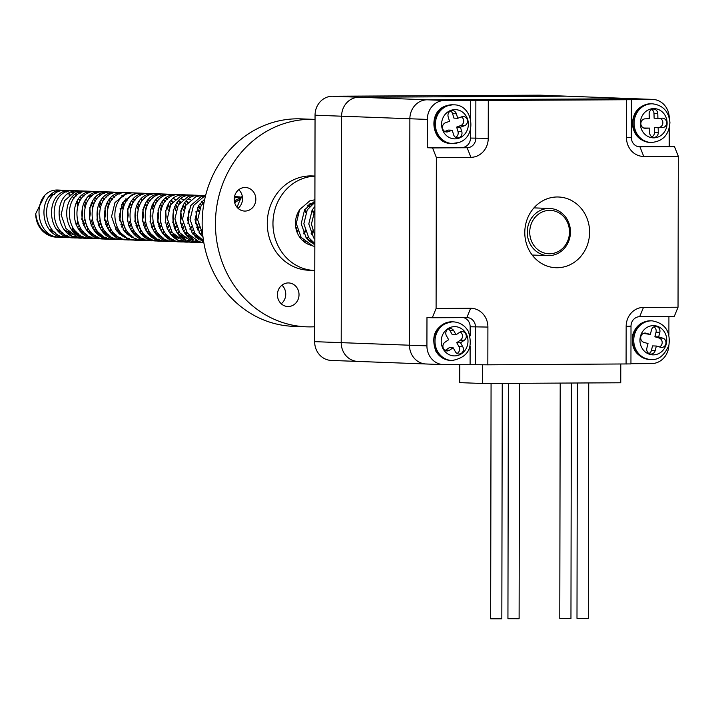 <?xml version="1.0" encoding="UTF-8"?>
<svg xmlns="http://www.w3.org/2000/svg" width="714" height="714" viewBox="0 0 714 714"><rect width="100%" height="100%" fill="white"/><g stroke="black" fill="none" stroke-linecap="round" stroke-linejoin="round"><path stroke-width="1.07" d="M669.259 117.828A18.876 17.279 92.1 0 0 652.685 99.398L635.246 98.746A18.876 17.279 92.1 0 0 634.567 98.737A18.876 17.279 -87.9 0 1 635.246 98.746L566.97 96.185A18.876 17.279 92.1 0 0 566.3 96.167L358.919 97.238A18.876 17.279 92.1 0 0 341.595 116.203L341.203 342.649A18.876 17.279 92.1 0 0 357.776 361.427A18.876 17.279 92.1 0 0 358.455 361.436M357.776 361.427L331.225 360.427A18.876 17.279 -87.9 0 1 314.651 341.658L315.053 115.204A18.876 17.279 -87.9 0 1 332.367 96.238L539.748 95.176A18.876 17.279 -87.9 0 1 540.418 95.185L566.97 96.185A18.876 17.279 92.1 0 0 566.3 96.167L358.919 97.238A18.876 17.279 92.1 0 0 341.595 116.203L341.203 342.649A18.876 17.279 92.1 0 0 357.776 361.427L426.053 363.988A18.876 17.279 -87.9 0 1 409.479 345.21L409.872 118.765A18.876 17.279 -87.9 0 1 427.186 99.799L634.567 98.737L427.186 99.799A18.876 17.279 92.1 0 0 409.872 118.765L409.479 345.21A18.876 17.279 92.1 0 0 426.053 363.988A18.876 17.279 92.1 0 0 426.722 363.997M557.134 267.741A35.388 32.398 92.1 0 0 589.594 232.889A35.388 32.398 92.1 0 0 558.526 197.002A35.388 32.398 92.1 0 0 557.259 196.975A35.388 32.398 92.1 0 0 524.799 231.836A35.388 32.398 92.1 0 0 555.867 267.723A35.388 32.398 92.1 0 0 557.134 267.741M668.848 345.433A18.876 17.279 -87.9 0 1 651.552 363.587L630.944 363.685M436.093 308.466L436.352 157.499L432.577 147.923L467.143 147.744A9.434 8.639 92.1 0 0 475.801 138.266L475.863 100.522L631.399 99.719L631.337 137.463A9.434 8.639 92.1 0 0 639.619 146.852A9.434 8.639 92.1 0 0 639.958 146.852L674.525 146.673L678.3 156.25L678.032 307.225L674.23 316.516L639.664 316.695A9.434 8.639 92.1 0 0 631.006 326.173L630.944 363.917L487.841 364.818L475.408 364.72L475.47 326.976A9.434 8.639 92.1 0 0 467.179 317.587A9.434 8.639 92.1 0 0 466.849 317.587L432.282 317.757L436.093 308.466L470.651 308.287A18.876 17.279 -87.9 0 1 487.903 327.074L487.841 364.818M470.526 118.863L470.553 100.326L444.635 100.46A18.876 17.279 92.1 0 0 427.32 119.416L427.267 147.727L432.577 147.923M432.282 317.757L426.972 317.56L426.918 345.871A18.876 17.279 92.1 0 0 443.492 364.64A18.876 17.279 92.1 0 0 444.17 364.649L475.408 364.72M652.685 99.398A18.876 17.279 92.1 0 0 652.016 99.389L631.399 99.719M470.553 100.326L475.863 100.522M638.075 146.638L674.525 146.673M668.884 334.857L668.92 316.543M669.214 146.477L669.241 128.359M678.3 156.25L643.733 156.428A18.876 17.279 -87.9 0 1 626.49 137.65L626.553 99.906M488.296 100.62L488.233 138.364A18.876 17.279 -87.9 0 1 470.919 157.321L436.352 157.499M626.089 364.104L626.16 326.36A18.876 17.279 -87.9 0 1 643.475 307.404L678.032 307.225M470.098 364.515L470.124 346.397M470.142 335.875L470.16 326.771A9.434 8.639 92.1 0 0 463.422 317.605M427.267 147.727L461.833 147.548A9.434 8.639 92.1 0 0 470.49 138.061L470.508 129.386M549.646 210.371A21.706 19.867 92.1 0 0 529.734 232.175A21.706 19.867 92.1 0 0 549.575 253.773A21.706 19.867 92.1 0 0 569.486 231.97A21.706 19.867 92.1 0 0 549.646 210.371M548.807 255.639A23.589 21.598 -87.9 0 1 547.968 255.621A23.589 21.598 -87.9 0 1 527.253 231.702A23.589 21.598 -87.9 0 1 548.896 208.461A23.589 21.598 -87.9 0 1 549.735 208.47A23.589 21.598 -87.9 0 1 570.45 232.398A23.589 21.598 -87.9 0 1 548.807 255.639M59.155 237.262C45.41 235.906 37.583 228.061 35.7 213.709A23.589 21.598 92.1 0 0 56.415 237.173L59.592 237.253M65.153 190.335L58.102 190.04C31.496 188.773 32.674 238.913 61.815 237.36M63.823 190.236L63.028 190.227C36.432 188.951 37.61 239.101 66.741 237.548L67.178 237.539M60.922 237.343L66.741 237.548M72.739 190.62L65.688 190.326C39.083 189.058 40.261 239.199 69.401 237.646M71.409 190.522L70.615 190.513C44.018 189.237 45.196 239.386 74.327 237.833L74.765 237.824M68.508 237.628L74.327 237.833M80.325 190.906L73.274 190.611C46.669 189.344 47.847 239.485 76.987 237.932M78.995 190.808L78.201 190.79C51.604 189.522 52.782 239.672 81.914 238.11L82.351 238.11M76.095 237.914L81.914 238.11M87.911 191.191L80.86 190.897L74.559 192.093L64.501 200.75L61.109 214.664L65.974 228.534L77.514 237.075L83.681 238.199L89.937 238.396M86.581 191.093L85.787 191.075C59.191 189.808 60.369 239.958 89.5 238.396M95.498 191.477L88.447 191.182C61.841 189.906 63.019 240.056 92.151 238.494M94.168 191.379L93.373 191.361C66.777 190.094 67.946 240.243 97.086 238.681L97.523 238.681M91.267 238.485L97.086 238.681M103.084 191.763L96.033 191.459C69.428 190.192 70.606 240.341 99.737 238.779M101.754 191.655L100.96 191.647C74.363 190.379 75.532 240.529 104.672 238.967L105.11 238.967M98.853 238.771L104.672 238.967M110.67 192.048L103.619 191.745C77.014 190.477 78.192 240.627 107.323 239.065M109.34 191.941L108.546 191.932C81.949 190.665 83.119 240.805 112.259 239.252L112.696 239.244M106.431 239.056L112.259 239.252M118.256 192.334L111.205 192.03C84.6 190.763 85.778 240.913 114.909 239.351M116.926 192.227L116.132 192.218C89.527 190.95 90.705 241.091 119.845 239.538L120.282 239.529M114.017 239.333L119.845 239.538M125.843 192.61L118.783 192.316C92.186 191.049 93.364 241.189 122.496 239.636M124.513 192.512L123.718 192.503C97.113 191.236 98.291 241.377 127.431 239.824L127.868 239.815M121.603 239.618L127.431 239.824M133.429 192.896L126.369 192.602C99.773 191.334 100.951 241.475 130.082 239.922M132.099 192.798L125.004 193.994L114.945 202.642L111.554 216.556L116.418 230.435L127.958 238.976L135.455 240.1M141.006 193.182L133.955 192.887C107.359 191.62 108.537 241.76 137.668 240.207M139.685 193.083L132.59 194.27L122.531 202.928L119.14 216.842L124.004 230.711L135.544 239.261L143.041 240.386M148.592 193.467L141.542 193.173C114.945 191.905 116.123 242.046 145.254 240.493M147.271 193.369L146.477 193.36C119.872 192.084 121.05 242.233 150.181 240.68L150.618 240.672M144.362 240.475L150.181 240.68M156.179 193.753L149.128 193.458C122.531 192.182 123.7 242.332 152.841 240.779M154.858 193.655L154.063 193.637C127.458 192.369 128.636 242.519 157.767 240.957L158.205 240.957M156.884 240.948L157.767 240.957M163.765 194.038L156.714 193.744C130.118 192.468 131.287 242.617 160.427 241.064M162.435 193.94L161.65 193.922C135.044 192.655 136.222 242.805 165.353 241.243L165.791 241.243M164.47 241.234L165.353 241.243M171.351 194.324L164.3 194.029C137.704 192.753 138.873 242.903 168.013 241.341M170.021 194.226L169.236 194.208C142.63 192.941 143.809 243.09 172.94 241.528L173.377 241.528M172.056 241.511L172.94 241.528M178.937 194.61L171.887 194.306C145.281 193.039 146.459 243.188 175.599 241.627M177.607 194.503L176.813 194.494C150.217 193.226 151.395 243.376 180.526 241.814L180.963 241.805M179.642 241.796L180.526 241.814M186.524 194.895L179.473 194.592C152.867 193.324 154.045 243.474 183.186 241.912M185.194 194.788L184.399 194.779C157.803 193.512 158.981 243.652 188.112 242.1L188.55 242.091M187.229 242.082L188.112 242.1M194.11 195.172L187.059 194.877L180.758 196.082L170.7 204.739L167.308 218.654L172.172 232.523L183.712 241.064L189.879 242.18L196.136 242.376M192.78 195.074L191.986 195.065C165.389 193.797 166.567 243.938 195.698 242.385M201.696 195.457L194.645 195.163L188.344 196.368L178.286 205.016L174.894 218.939L179.758 232.809L191.298 241.35L197.466 242.465L203.722 242.662M200.366 195.359L199.572 195.35C172.975 194.083 174.154 244.224 203.285 242.671M205.605 195.556L202.232 195.449L195.931 196.653L185.872 205.302L182.481 219.216L187.345 233.094L198.885 241.635L203.829 242.671M205.561 195.716L200.857 196.841L190.808 205.489L187.416 219.403L192.271 233.282L203.668 241.769M205.409 196.323L203.517 196.939L193.458 205.587L190.067 219.501L194.931 233.38L203.499 240.689M204.784 199.01L198.394 205.775L195.002 219.689L199.858 233.558L202.999 237.102M204.213 201.776L201.045 205.873L197.653 219.787L202.642 233.844M239.627 196.885L234.433 197.064M241.734 196.912L234.308 197.912M241.421 197.475L234.299 200.732M240.797 198.626L234.692 202.776M238.146 204.597L236.611 206.73M314.901 199.759L309.715 200.92L299.657 209.577L296.265 223.491L301.129 237.36L312.67 245.902L314.82 246.5M314.901 201.009L304.592 209.764L301.201 223.678L306.056 237.548L314.82 244.956M314.901 202.33L307.243 209.862L303.852 223.777L308.716 237.646L314.829 243.536M314.892 206.417L312.17 210.041L308.787 223.964L313.642 237.833L314.829 239.342M314.883 210.05L311.438 224.062L314.838 235.682M57.316 237.191A23.589 21.598 92.1 0 0 58.61 237.137M61.029 236.807A23.589 21.598 92.1 0 0 62.332 236.504M64.76 235.682A23.589 21.598 92.1 0 0 66.072 235.093M68.517 233.683A23.589 21.598 92.1 0 0 69.838 232.719M72.301 230.47A23.589 21.598 92.1 0 0 73.631 228.926M76.13 225.035A23.589 21.598 92.1 0 0 77.487 221.867M77.665 205.587A23.589 21.598 92.1 0 0 76.371 202.374M73.926 198.421A23.589 21.598 92.1 0 0 72.605 196.841M70.034 194.449L68.83 193.512M66.42 192.039L65.117 191.432M62.68 190.602L61.359 190.317M62.073 237.057L63.412 236.834M65.902 236.191L67.25 235.709M69.767 234.54L71.123 233.746M73.658 231.898L75.032 230.667M77.612 227.721L79.022 225.624M81.726 219.43L82.699 213.629L82.19 207.051M79.95 200.866L78.701 198.795M76.336 195.913L75.059 194.717M72.65 192.958L71.355 192.218M68.919 191.182L67.607 190.79M63.394 237.298L64.724 237.155M67.214 236.673L68.562 236.289M71.061 235.317L72.417 234.638M74.943 233.059L76.318 232.005M78.879 229.524L80.271 227.82M82.904 223.437L84.377 219.528M84.841 207.149L83.663 203.24M81.351 198.903L80.084 197.225M77.71 194.815L76.416 193.797M74.006 192.316L72.703 191.709M70.258 190.888L68.946 190.602M69.66 237.343L70.998 237.119M73.488 236.477L74.836 235.995M77.344 234.826L78.71 234.031M81.244 232.184L82.619 230.952M85.198 228.007L86.608 225.91M89.312 219.716L90.285 213.914L89.777 207.337M87.536 201.152L86.287 199.081M83.922 196.198L82.637 195.002M80.236 193.244L78.942 192.503M76.505 191.468L75.193 191.075M70.981 237.583L72.31 237.441M74.8 236.959L76.148 236.575M78.647 235.602L80.004 234.924M82.529 233.344L83.904 232.282M86.465 229.81L87.858 228.105M90.491 223.723L91.963 219.814M92.427 207.435L91.249 203.526M77.246 237.628L78.585 237.405M81.075 236.753L82.422 236.272M84.93 235.111L86.296 234.317M88.831 232.469L90.205 231.238M92.784 228.293L94.194 226.195M96.899 220.001L97.872 214.2L97.363 207.622M95.123 201.437L93.873 199.367M91.508 196.484L90.223 195.279M87.822 193.521L86.519 192.789M84.091 191.754L82.779 191.361M78.567 237.869L79.897 237.726M82.387 237.244L83.734 236.861M86.233 235.879L87.59 235.209M90.116 233.63L91.481 232.568M94.052 230.095L95.444 228.391M98.077 224.009L99.549 220.099M100.014 207.72L98.835 203.802M84.832 237.914L86.171 237.691M88.661 237.039L90.009 236.557M92.517 235.397L93.882 234.603M96.417 232.755L97.791 231.514M100.371 228.578L101.781 226.481M104.485 220.287L105.458 214.486L104.949 207.908M102.709 201.723L101.459 199.652M99.094 196.769L98.523 196.207M86.153 238.155L87.483 238.012M89.973 237.53L91.312 237.137M93.82 236.164L95.176 235.495M97.702 233.915L99.067 232.853M101.638 230.381L103.03 228.676M105.663 224.294L107.136 220.385M107.6 208.006L106.422 204.088M104.11 199.75L102.843 198.081M100.469 195.663L99.175 194.654M96.765 193.173L95.462 192.566M93.016 191.745L91.695 191.459M92.418 238.199L93.748 237.976M96.247 237.325L97.595 236.843M100.103 235.674L101.459 234.888M104.003 233.041L105.377 231.8M107.957 228.864L109.367 226.766M110.295 202.008L109.046 199.938M106.681 197.055L106.109 196.493M93.73 238.44L95.069 238.297M97.559 237.816L98.898 237.423M101.406 236.45L102.762 235.781M105.288 234.201L106.654 233.139M109.224 230.667L110.616 228.962M111.696 200.036L110.429 198.367M108.055 195.948L106.761 194.94M104.351 193.458L103.039 192.851M100.603 192.03L99.282 191.745M99.996 238.485L101.334 238.262M103.833 237.61L105.181 237.128M107.689 235.959L109.046 235.165M111.589 233.326L112.964 232.086M115.543 229.149L116.953 227.052M119.649 220.849L120.621 215.057L120.113 208.47M114.267 197.341L113.696 196.769M101.317 238.726L102.655 238.583M105.145 238.101L106.484 237.708M108.992 236.736L110.349 236.066M112.874 234.487L114.24 233.424M116.801 230.952L118.203 229.248M120.827 224.865L122.308 220.956M122.772 208.568L121.585 204.659M107.582 238.771L108.921 238.547M111.42 237.896L112.767 237.414M115.275 236.245L116.632 235.45M119.622 233.228L120.55 232.371M123.129 229.435L124.539 227.338M127.235 221.135L128.208 215.342L127.699 208.756M125.468 202.58L124.218 200.509M121.853 197.626L121.273 197.055M108.903 239.003L110.242 238.869M112.732 238.387L114.07 237.994M116.578 237.021L117.935 236.343M120.461 234.763L121.085 234.308M121.335 234.112L121.826 233.71M124.388 231.238L125.789 229.533M128.413 225.151L129.894 221.233M130.359 208.854L129.172 204.945M126.869 200.607L125.602 198.929M123.227 196.52L121.933 195.502M119.524 194.029L118.212 193.423M115.775 192.602L114.454 192.307M115.168 239.047L116.507 238.824M119.006 238.181L120.354 237.7M122.862 236.53L124.218 235.736M126.762 233.897L128.136 232.657M130.716 229.721L132.126 227.623M134.821 221.42L135.794 215.628L135.285 209.041M133.054 202.865L131.804 200.795M116.489 239.288L117.828 239.154M120.318 238.663L121.657 238.28M124.165 237.307L125.512 236.629M128.047 235.049L129.412 233.996M131.974 231.523L133.366 229.819M135.999 225.428L137.481 221.518M137.945 209.14L136.758 205.23M134.455 200.893L133.188 199.215M122.754 239.333L124.093 239.11M126.592 238.467L127.94 237.985M130.448 236.816L131.804 236.022M134.348 234.183L135.722 232.942M138.302 229.997L139.712 227.909M142.407 221.706L143.38 215.905L142.871 209.327M140.64 203.142L139.382 201.08M124.075 239.574L125.414 239.44M127.904 238.949L129.243 238.565M131.751 237.592L133.099 236.914M135.633 235.334L136.999 234.281M139.56 231.809L140.953 230.104M143.585 225.713L145.067 221.804M145.531 209.425L144.344 205.516M130.341 239.618L131.679 239.395M134.178 238.753L135.517 238.271M138.034 237.102L139.391 236.307M141.934 234.46L143.309 233.228M145.888 230.283L147.289 228.185M149.994 221.992L150.966 216.19L150.458 209.613M148.226 203.428L146.968 201.366M144.612 198.474L144.032 197.912M131.662 239.859L133 239.717M135.482 239.235L136.829 238.851M139.337 237.878L140.685 237.2M143.219 235.62L144.585 234.567M147.146 232.095L148.539 230.39M151.172 225.999L152.653 222.09M153.117 209.711L151.93 205.802M149.628 201.464L148.36 199.786M137.927 239.904L139.266 239.681M141.765 239.038L143.103 238.556M145.62 237.387L146.977 236.593M149.512 234.745L150.895 233.514M153.474 230.568L154.876 228.471M157.58 222.277L158.553 216.476L158.044 209.898M155.813 203.713L154.554 201.643M152.198 198.76L151.618 198.197M139.248 240.145L140.587 240.002M143.068 239.52L144.415 239.136M146.923 238.164L148.271 237.485M150.806 235.906L152.171 234.852M154.733 232.371L156.125 230.667M158.758 226.284L160.239 222.375M160.704 209.996L159.517 206.087M157.214 201.75L155.947 200.072M145.513 240.19L146.852 239.966M149.342 239.315L150.69 238.842M153.207 237.673L154.563 236.878M157.098 235.031L158.481 233.799M161.061 230.854L162.462 228.757M165.166 222.563L166.139 216.761L165.63 210.184M163.399 203.999L162.14 201.928M159.784 199.045L159.204 198.483M146.834 240.431L148.173 240.288M150.654 239.806L152.002 239.422M154.501 238.449L155.857 237.771M158.383 236.191L159.757 235.129M162.319 232.657L163.711 230.952M166.344 226.57L167.817 222.661M168.281 210.282L167.103 206.373M164.8 202.035L163.533 200.357M153.099 240.475L154.438 240.252M156.928 239.601L158.276 239.119M160.793 237.958L162.149 237.164M164.684 235.317L166.067 234.085M168.647 231.14L170.048 229.042M172.752 222.848L173.725 217.047L173.216 210.469M170.985 204.284L169.727 202.214M167.371 199.331L166.79 198.769M154.42 240.716L155.75 240.573M158.24 240.091L159.588 239.708M162.087 238.726L163.444 238.057M165.969 236.477L167.344 235.415M169.905 232.942L171.298 231.238M173.93 226.856L175.403 222.946M175.867 210.568L174.689 206.649M172.386 202.312L171.119 200.643M160.686 240.761L162.024 240.538M164.515 239.886L165.862 239.404M168.379 238.244L169.736 237.45M172.27 235.602L173.645 234.362M176.233 231.425L177.634 229.328M180.339 223.134L181.311 217.333L180.803 210.755M178.562 204.57L177.313 202.499M174.957 199.617L174.377 199.054M162.007 241.002L163.336 240.859M165.827 240.377L167.174 239.984M169.673 239.012L171.03 238.342M173.556 236.762L174.93 235.7M177.491 233.228L178.884 231.523M181.517 227.141L182.989 223.232M183.453 210.853L182.275 206.935M179.973 202.597L178.705 200.929M168.272 241.046L169.611 240.823M172.101 240.172L173.448 239.69M175.965 238.521L177.322 237.735M179.857 235.888L181.231 234.647M183.819 231.711L185.221 229.613M187.925 223.411L188.898 217.618L188.389 211.032M186.149 204.856L184.899 202.785M169.593 241.287L170.923 241.145M173.413 240.663L174.76 240.27M177.259 239.297L178.616 238.628M181.142 237.048L182.516 235.986M185.078 233.514L186.47 231.809M187.559 202.883L186.292 201.205M175.858 241.332L177.197 241.109M179.687 240.457L181.035 239.975M183.543 238.806L184.908 238.012M187.443 236.173L188.817 234.933M191.397 231.996L192.807 229.899M195.511 223.696L196.484 217.904L195.975 211.317M177.179 241.573L178.509 241.43M180.999 240.948L182.347 240.556M184.846 239.583L186.202 238.913M188.728 237.334L190.102 236.272M192.664 233.799L194.056 232.095M196.689 227.712L198.162 223.794M198.626 211.415L197.448 207.506M183.444 241.618L184.783 241.394M187.273 240.743L188.621 240.261M191.129 239.092L192.494 238.297M195.475 236.075L196.404 235.218M198.983 232.282L200.393 230.185M201.321 205.427L200.072 203.356M184.765 241.85L186.095 241.716M188.585 241.234L189.933 240.841M192.432 239.868L193.789 239.19M196.314 237.61L196.939 237.155M197.189 236.959L197.689 236.557M200.25 234.085L201.643 232.38M202.722 203.454L201.455 201.776M191.031 241.894L192.369 241.671M194.86 241.029L196.207 240.547M198.715 239.377L200.081 238.583M192.352 242.135L193.681 242.001M196.172 241.511L197.51 241.127M200.018 240.154L201.375 239.476M198.617 242.18L199.956 241.957M202.446 241.314L203.535 240.93M199.929 242.421L201.268 242.287M296.149 229.39L296.774 227.498M297.238 215.119L297.104 214.521M51.81 194.226L54.639 194.19M35.7 213.709L44.384 196.35M53.818 194.315L50.444 195.395M50.355 230.497L55.139 232.55M60.663 233.201L62.921 232.987M66.536 232.059L68.312 231.3M71.427 229.417L73.051 228.096M75.996 224.749L77.576 222.143M78.237 204.133L76.826 201.553M57.941 230.783L62.725 232.835M68.249 233.487L70.507 233.273M74.122 232.345L75.898 231.586M79.013 229.703L80.637 228.373M83.583 225.035L85.162 222.429M85.823 204.418L84.413 201.839M65.527 231.068L70.311 233.121M75.836 233.773L78.094 233.558M81.708 232.63L83.484 231.871M86.599 229.988L88.215 228.658M91.169 225.321L92.749 222.714M93.409 204.704L91.999 202.124M73.114 231.354L77.897 233.398M83.422 234.058L85.68 233.844M89.295 232.907L91.071 232.157M94.186 230.274L95.801 228.944M98.746 225.606L100.335 223M100.995 204.989L99.576 202.401M96.801 199.135L95.194 197.858M80.7 231.639L85.484 233.683M91.008 234.335L93.266 234.13M96.881 233.192L98.657 232.443M101.772 230.56L103.387 229.23M106.332 225.892L107.912 223.277M108.582 205.275L107.162 202.687M104.387 199.42L102.78 198.144M92.579 195.609L88.375 196.823M88.286 231.925L93.07 233.969M98.594 234.62L100.852 234.415M104.467 233.478L106.243 232.728M109.358 230.845L110.973 229.515M111.964 199.706L110.367 198.43M95.872 232.211L100.647 234.254M106.181 234.906L108.439 234.701M112.053 233.764L113.829 233.014M116.944 231.131L118.56 229.801M121.505 226.463L123.085 223.848M123.745 205.837L122.335 203.258M103.45 232.496L108.233 234.54M113.767 235.192L116.025 234.986M119.64 234.049L120.113 233.871M120.496 233.71L121.416 233.299M124.531 231.416L126.146 230.087M129.091 226.749L130.671 224.134M131.331 206.123L129.921 203.544M127.137 200.277L125.602 199.036M111.036 232.773L115.82 234.826M121.353 235.477L123.602 235.272M127.226 234.335L129.002 233.585M132.117 231.702L133.732 230.372M136.677 227.034L138.257 224.419M138.918 206.408L137.507 203.829M134.723 200.563L133.188 199.322M118.622 233.059L123.406 235.111M128.939 235.763L131.189 235.549M134.812 234.62L136.579 233.862M139.703 231.979L141.318 230.658M144.264 227.311L145.843 224.705M146.504 206.694L145.094 204.115M142.309 200.848L140.712 199.572M126.208 233.344L130.992 235.397M136.526 236.048L138.775 235.834M142.398 234.906L144.166 234.147M147.289 232.264L148.905 230.943M151.85 227.596L153.43 224.99M154.09 206.98L152.68 204.4M149.895 201.134L148.298 199.849M133.795 233.63L138.578 235.682M144.112 236.334L146.361 236.12M149.985 235.192L151.752 234.433M154.867 232.55L156.491 231.22M159.436 227.882L161.016 225.276M161.676 207.265L160.266 204.686M157.482 201.41L155.884 200.134M141.381 233.915L146.165 235.959M151.689 236.62L153.947 236.405M157.571 235.468L159.338 234.719M162.453 232.835L164.077 231.506M167.022 228.168L168.602 225.562M169.263 207.551L167.852 204.972M165.068 201.696L163.47 200.42M148.967 234.201L153.751 236.245M159.276 236.905L161.534 236.691M165.157 235.754L166.924 235.004M170.039 233.121L171.663 231.791M174.609 228.453L176.188 225.847M176.849 207.836L175.439 205.248M172.654 201.982L171.048 200.705M167.781 198.983L165.755 198.376M156.553 234.487L161.337 236.53M166.862 237.182L169.12 236.977M172.734 236.039L174.511 235.29M177.625 233.407L179.25 232.077M182.195 228.739L183.775 226.124M184.435 208.113L183.025 205.534M180.24 202.267L178.634 200.991M175.367 199.26L173.341 198.662M164.14 234.772L168.923 236.816M174.448 237.467L176.706 237.262M180.321 236.325L182.097 235.575M185.212 233.692L186.836 232.362M189.781 229.024L191.361 226.409M187.827 202.553L186.22 201.277M182.954 199.545L182.186 199.286M171.726 235.058L176.51 237.102M182.034 237.753L184.292 237.548M187.907 236.611L189.683 235.861M192.798 233.978L194.413 232.648M197.367 229.31L198.947 226.695M199.608 208.684L198.197 206.105M190.54 199.831L189.772 199.563M179.312 235.343L184.096 237.387M189.621 238.039L191.879 237.833M195.493 236.896L195.966 236.718M196.359 236.557L197.269 236.147M200.384 234.263L202 232.934M202.999 203.124L201.455 201.883M186.898 235.62L191.682 237.673M197.207 238.324L199.465 238.119M194.485 235.906L199.268 237.958M202.071 236.191L202.946 236.691M236.048 201.544L235.281 201.277M236.709 201.018L234.406 201.509M296.846 231.684L297.559 230.399M299.8 237.343L300.621 236.637M303.566 233.291L305.146 230.684M305.806 212.674L304.396 210.094M302.584 240.529L303.468 240.127M306.583 238.244L308.198 236.914M311.152 233.576L312.732 230.97M313.392 212.959L311.982 210.38M309.198 207.105L307.591 205.828M304.646 242.233L305.663 242.1M309.278 241.162L311.054 240.413M314.169 238.53L314.838 238.021M311.902 204.391L309.876 203.785M303.388 241.243L305.467 241.939M310.992 242.599L313.25 242.385M312.562 203.865L308.359 205.079M308.269 240.181L313.053 242.224M61.788 194.824L61.199 194.645M54.398 194.378L49.507 196.341M49.212 229.23L54.746 232.22M60.717 233.237L63.064 233.103M66.777 232.264L68.571 231.568M71.721 229.783L73.346 228.525M76.3 225.392L77.88 223.009M78.594 203.329L77.166 200.973M69.374 195.109L68.785 194.931M56.799 229.515L62.323 232.505M68.303 233.523L70.65 233.389M74.363 232.55L76.157 231.854M79.308 230.069L80.932 228.81M83.886 225.678L85.466 223.295M86.18 203.615L84.752 201.259M64.385 229.801L69.91 232.791M75.889 233.808L78.237 233.674M81.949 232.835L83.743 232.13M86.894 230.354L88.518 229.096M91.472 225.963L93.052 223.58M93.766 203.901L92.338 201.544M71.962 230.087L77.496 233.076M83.476 234.094L85.823 233.96M89.536 233.121L91.33 232.416M94.471 230.64L96.104 229.381M99.059 226.249L100.638 223.866M101.352 204.186L99.924 201.83M79.549 230.372L85.082 233.362M91.062 234.379L93.409 234.246M97.113 233.407L98.916 232.702M102.057 230.925L103.691 229.667M106.645 226.534L108.225 224.151M108.939 204.472L107.511 202.116M87.135 230.658L92.668 233.639M98.648 234.665L100.995 234.531M104.699 233.692L106.502 232.987M109.644 231.211L111.277 229.953M112.276 199.34L110.652 198.144M94.721 230.934L100.255 233.924M106.225 234.942L108.582 234.808M112.285 233.978L114.088 233.273M117.23 231.497L118.863 230.238M121.817 227.106L123.397 224.714M124.111 205.034L122.683 202.687M102.307 231.22L107.841 234.21M113.812 235.227L116.168 235.093M119.872 234.263L120.487 234.04M120.871 233.897L121.675 233.558M124.816 231.773L126.449 230.524M129.404 227.391L130.974 224.999M131.697 205.32L130.269 202.972M127.449 199.911L125.985 198.813M109.894 231.506L115.427 234.495M121.398 235.513L123.754 235.379M127.458 234.549L129.261 233.844M132.402 232.059L134.036 230.8M136.99 227.677L138.561 225.285M139.284 205.605L137.856 203.258M135.035 200.197L133.572 199.099M117.48 231.791L123.013 234.781M128.984 235.798L131.34 235.665M135.044 234.835L136.847 234.13M139.989 232.345L141.613 231.086M144.576 227.953L146.147 225.57M146.87 205.891L145.442 203.544M142.621 200.482L140.997 199.277M125.066 232.077L130.6 235.067M136.57 236.084L138.918 235.95M142.63 235.111L144.433 234.415M147.575 232.63L149.199 231.372M152.162 228.239L153.733 225.856M154.456 206.176L153.028 203.82M150.208 200.768L148.574 199.563M132.652 232.362L138.186 235.352M144.157 236.37L146.504 236.236M150.217 235.397L152.02 234.701M155.161 232.916L156.785 231.657M159.74 228.525L161.319 226.142M162.042 206.462L160.605 204.106M157.794 201.053L156.161 199.849M140.239 232.648L145.772 235.638M151.743 236.655L154.09 236.521M157.803 235.682L159.597 234.977M162.747 233.201L164.372 231.943M167.326 228.81L168.906 226.427M169.629 206.748L168.192 204.391M165.38 201.33L163.747 200.134M147.825 232.934L153.358 235.923M159.329 236.941L161.676 236.807M165.389 235.968L167.183 235.263M170.334 233.487L171.958 232.228M174.912 229.096L176.492 226.713M177.215 207.033L175.778 204.677M172.966 201.616L171.333 200.42M155.411 233.219L160.945 236.209M166.915 237.226L169.263 237.093M172.975 236.254L174.769 235.549M177.92 233.773L179.544 232.514M182.498 229.381L184.078 226.998M184.792 207.319L183.364 204.963M180.553 201.901L178.919 200.705M162.997 233.505L168.522 236.486M174.502 237.512L176.849 237.378M180.562 236.539L182.356 235.834M185.506 234.058L187.13 232.8M190.085 229.667L191.664 227.275M188.13 202.187L186.506 200.991M183.159 199.385L181.053 198.849M170.584 233.781L176.108 236.771M182.088 237.789L184.435 237.655M188.148 236.825L189.942 236.12M193.092 234.344L194.717 233.085M197.671 229.953L199.251 227.561M199.965 207.881L198.537 205.534M190.736 199.661L188.639 199.135M178.161 234.067L183.694 237.057M189.674 238.074L192.021 237.941M195.734 237.11L196.341 236.887M196.725 236.745L197.528 236.405M200.679 234.62L202.303 233.371M203.303 202.758L201.839 201.66M185.747 234.353L191.281 237.343M197.26 238.36L199.608 238.226M193.333 234.638L198.867 237.628M200.92 234.924L202.901 236.263M236.254 201.375L235.665 201.187M297.131 232.452L297.863 231.265M300.094 237.735L300.915 237.066M303.869 233.933L305.449 231.55M306.163 211.871L304.735 209.514M302.843 240.761L303.727 240.386M306.877 238.61L308.502 237.351M311.456 234.219L313.035 231.836M313.749 212.156L312.321 209.8M309.501 206.748L307.877 205.543M304.762 242.314L305.806 242.216M309.51 241.377L311.313 240.672M312.107 204.222L310.001 203.695M302.656 240.591L305.065 241.618M311.045 242.635L313.392 242.501M312.313 204.061L307.413 206.016M307.118 238.913L312.652 241.903M459.771 364.568L459.736 382.633L482.494 383.489L482.53 364.774M620.778 364.131L620.752 382.775L482.494 383.489M588.729 382.936L588.318 618.36L576.992 618.342L577.403 382.999M571.37 383.025L570.959 618.449L559.785 618.431L560.204 383.088M519.524 383.293L519.114 618.717L507.94 618.699L508.35 383.356M502.245 383.382L501.835 618.806L490.661 618.788L491.071 383.445M640.851 336.544A4.721 4.32 92.1 0 0 643.858 342.336L648.026 343.568L646.866 348.12A4.721 4.32 92.1 0 0 650.856 354.064A4.721 4.32 92.1 0 0 655.193 350.583L656.344 346.031L660.512 347.263A4.721 4.32 92.1 0 0 665.939 343.407A4.721 4.32 92.1 0 0 662.824 338.159L658.665 336.919L659.816 332.367A4.721 4.32 92.1 0 0 655.836 326.423A4.721 4.32 92.1 0 0 651.489 329.904L650.338 334.455L646.17 333.224A4.721 4.32 92.1 0 0 640.851 336.544M650.338 334.455L643.439 333.393M659.45 346.95A4.721 4.32 92.1 0 0 659.031 338.017L654.872 336.776L656.023 332.224A4.721 4.32 92.1 0 0 653.917 326.825M654.872 336.776L658.665 336.919M648.972 353.519A4.721 4.32 92.1 0 0 651.4 350.44L652.56 345.888L656.344 346.031M465.671 333.822A4.721 4.32 92.1 0 0 459.727 332.287L456.041 334.777L453.792 330.76A4.721 4.32 92.1 0 0 446.384 330.877A4.721 4.32 92.1 0 0 446.411 335.723L448.66 339.739L444.974 342.22A4.721 4.32 92.1 0 0 447.044 350.949A4.721 4.32 92.1 0 0 449.472 350.244L453.158 347.763L455.407 351.77A4.721 4.32 92.1 0 0 462.824 351.654A4.721 4.32 92.1 0 0 462.788 346.808L460.539 342.8L464.225 340.31A4.721 4.32 92.1 0 0 465.671 333.822M460.539 342.8L456.746 342.658L460.432 340.167A4.721 4.32 92.1 0 0 460.244 331.992M456.746 342.658L458.995 346.665L462.788 346.808M457.04 353.457A4.721 4.32 92.1 0 0 458.995 346.665M445.17 350.396A4.721 4.32 92.1 0 0 445.679 350.101L449.365 347.62L453.158 347.763M456.041 334.777L452.248 334.634L449.998 330.618A4.721 4.32 92.1 0 0 448.365 328.94M459.04 137.659A4.721 4.32 92.1 0 0 461.788 131.679L460.441 127.217L464.537 125.709A4.721 4.32 92.1 0 0 463.359 116.516A4.721 4.32 92.1 0 0 461.833 116.766L457.728 118.274L456.38 113.803A4.721 4.32 92.1 0 0 452.453 110.599A4.721 4.32 92.1 0 0 448.169 116.819L449.525 121.291L445.42 122.799A4.721 4.32 92.1 0 0 446.598 131.983A4.721 4.32 92.1 0 0 448.124 131.733L452.23 130.225L453.586 134.696A4.721 4.32 92.1 0 0 459.04 137.659M455.63 137.356A4.721 4.32 92.1 0 0 457.995 131.537L461.788 131.679M444.742 131.447L448.437 130.082L452.23 130.225M457.728 118.274L453.934 118.131L452.587 113.66A4.721 4.32 92.1 0 0 450.534 111M460.441 127.217L456.648 127.074L460.744 125.566A4.721 4.32 92.1 0 0 461.422 116.917M456.648 127.074L457.995 131.537M666.68 122.719A4.721 4.32 92.1 0 0 662.235 118.176L657.915 118.345L657.781 113.624A4.721 4.32 92.1 0 0 653.64 109.081A4.721 4.32 92.1 0 0 649.151 113.963L649.276 118.685L644.956 118.854A4.721 4.32 92.1 0 0 644.903 128.279A4.721 4.32 92.1 0 0 645.215 128.279L649.526 128.109L649.66 132.831A4.721 4.32 92.1 0 0 653.801 137.374A4.721 4.32 92.1 0 0 658.29 132.483L658.165 127.77L662.485 127.601A4.721 4.32 92.1 0 0 666.68 122.719M658.165 127.77L654.372 127.627L658.692 127.458A4.721 4.32 92.1 0 0 659.941 118.265M654.372 127.627L654.497 132.34L658.29 132.483M651.918 136.82A4.721 4.32 92.1 0 0 654.497 132.34M643.707 128.047L649.526 128.109M657.915 118.345L654.122 118.203L653.988 113.481A4.721 4.32 92.1 0 0 651.73 109.492M238.744 189.737A11.799 10.799 -87.9 0 1 238.039 208.318M248.508 188.085A11.799 10.799 -87.9 0 1 255.648 201.366A11.799 10.799 -87.9 0 1 244.59 211.067A11.799 10.799 -87.9 0 1 241.555 210.469A11.799 10.799 -87.9 0 1 234.406 197.189A11.799 10.799 -87.9 0 1 245.473 187.487A11.799 10.799 -87.9 0 1 248.508 188.085M281.932 285.181A11.799 10.799 -87.9 0 1 281.236 303.771M291.705 283.538A11.799 10.799 -87.9 0 1 298.845 296.81A11.799 10.799 -87.9 0 1 287.778 306.511A11.799 10.799 -87.9 0 1 284.743 305.922A11.799 10.799 -87.9 0 1 277.603 292.642A11.799 10.799 -87.9 0 1 288.67 282.94A11.799 10.799 -87.9 0 1 291.705 283.538M297.488 230.185A22.652 20.733 -87.9 0 1 296.979 231.461M311.072 245.304A22.652 20.733 -87.9 0 1 309.492 244.804A22.652 20.733 -87.9 0 1 299.041 210.666M314.945 176.162A47.186 43.197 92.1 0 0 273.444 216.583A47.186 43.197 92.1 0 0 302.254 268.08A47.186 43.197 92.1 0 0 314.392 270.463A47.186 43.197 92.1 0 0 314.776 270.481M314.945 176.055L312.25 175.947A47.186 43.197 92.1 0 0 268 214.762A47.186 43.197 92.1 0 0 296.569 267.866A47.186 43.197 92.1 0 0 308.707 270.249L314.392 270.463M237.191 207.453A47.186 43.197 -87.9 0 1 242.269 196.011M314.678 326.762A103.807 95.033 -87.9 0 1 306.583 326.833L293.311 326.334A103.807 95.033 -87.9 0 1 266.608 321.086A103.807 95.033 -87.9 0 1 203.758 204.258A103.807 95.033 -87.9 0 1 301.094 118.872L314.365 119.372A103.807 95.033 -87.9 0 1 315.044 119.399M306.583 326.833A103.807 95.033 -87.9 0 1 279.879 321.586A103.807 95.033 -87.9 0 1 217.038 204.748A103.807 95.033 -87.9 0 1 314.365 119.372M652.016 99.389L539.748 95.176M444.635 100.46L332.367 96.238M427.32 119.416L315.053 115.204M426.918 345.871L314.651 341.658M639.289 146.825L639.958 146.852L643.733 156.428M470.16 326.771L487.903 327.074M470.49 138.061L488.233 138.364M461.833 147.548L467.143 147.744L470.919 157.321M631.337 137.463L626.49 137.65M466.849 317.587L470.651 308.287M626.16 326.36L631.006 326.173M643.475 307.404L639.664 316.695M633.238 335.08A19.349 17.707 92.1 0 0 649.579 359.463C636.522 357.018 630.855 348.932 632.586 335.187C635.522 325.923 641.672 321.13 651.034 320.8A19.349 17.707 92.1 0 0 633.238 335.08M640.44 336.419A14.628 13.387 92.1 0 0 649.758 354.358A14.628 13.387 92.1 0 0 666.251 344.068A14.628 13.387 92.1 0 0 656.925 326.128A14.628 13.387 92.1 0 0 640.44 336.419M649.579 359.463L650.722 359.508A19.349 17.707 -87.9 0 1 634.38 335.116A19.349 17.707 -87.9 0 1 652.168 320.845L651.034 320.8M644.206 333.152L646.17 333.224M656.023 332.224L659.816 332.367M659.031 338.017L662.824 338.159M651.4 350.44L655.193 350.583M450.837 360.481C444.26 360.017 439.226 356.875 435.763 351.056C430.417 334.634 435.933 324.888 452.292 321.818A19.349 17.707 92.1 0 0 436.299 331.448A19.349 17.707 92.1 0 0 436.441 351.333A19.349 17.707 92.1 0 0 450.837 360.481L451.98 360.525A19.349 17.707 -87.9 0 1 437.584 351.377A19.349 17.707 -87.9 0 1 437.441 331.492A19.349 17.707 -87.9 0 1 453.435 321.862C459.87 322.309 464.814 325.414 468.259 331.189C473.569 347.691 468.152 357.473 451.98 360.525M466.037 333.572A14.628 13.387 92.1 0 0 447.624 328.833A14.628 13.387 92.1 0 0 443.162 348.967A14.628 13.387 92.1 0 0 461.574 353.707A14.628 13.387 92.1 0 0 466.037 333.572M460.432 340.167L464.225 340.31M445.679 350.101L449.472 350.244M449.998 330.618L453.792 330.76M451.221 143.469C431.488 143.773 427.124 111.625 445.955 105.877L452.667 104.806A19.349 17.707 92.1 0 0 446.393 105.806A19.349 17.707 92.1 0 0 434.407 126.94A19.349 17.707 92.1 0 0 451.221 143.469L452.355 143.514A19.349 17.707 -87.9 0 1 435.54 126.985A19.349 17.707 -87.9 0 1 447.535 105.85A19.349 17.707 -87.9 0 1 453.809 104.851C473.257 104.431 477.586 136.829 458.906 142.47L452.355 143.514A19.349 17.707 -87.9 0 0 458.638 142.505M459.173 138.105A14.628 13.387 92.1 0 0 467.697 119.577A14.628 13.387 92.1 0 0 450.784 110.393A14.628 13.387 92.1 0 0 442.261 128.922A14.628 13.387 92.1 0 0 459.173 138.105M445.09 131.626L448.124 131.733M452.587 113.66L456.38 113.803M460.744 125.566L464.537 125.709M649.963 142.443C639.378 141.024 633.505 134.794 632.345 123.745C633.22 111.402 639.574 104.744 651.409 103.78A19.349 17.707 92.1 0 0 632.979 123.808A19.349 17.707 92.1 0 0 649.963 142.443L651.097 142.488A19.349 17.707 -87.9 0 1 634.121 123.852A19.349 17.707 -87.9 0 1 652.551 103.825C662.949 105.199 668.741 111.429 669.928 122.505C669.027 134.892 662.753 141.559 651.097 142.488M667.108 122.701A14.628 13.387 92.1 0 0 653.328 108.608A14.628 13.387 92.1 0 0 640.333 123.754A14.628 13.387 92.1 0 0 654.113 137.847A14.628 13.387 92.1 0 0 667.108 122.701M658.692 127.458L662.485 127.601M644.608 128.261L645.215 128.279M653.988 113.481L657.781 113.624M426.053 363.988L443.492 364.64M532.18 255.032L547.968 255.621M129.189 239.904L134.125 240.091M136.776 240.19L141.711 240.377M151.948 240.761L156.875 240.948M159.534 241.046L164.461 241.234M167.121 241.332L172.047 241.511M174.707 241.618L179.633 241.796M182.293 241.903L187.22 242.082M234.513 196.645L238.297 196.787M533.947 207.881L549.735 208.47M650.722 359.508C658.424 360.284 664.493 355.501 668.92 345.157C670.633 331.35 665.046 323.246 652.168 320.845M452.292 321.818L453.435 321.862M452.667 104.806L453.809 104.851M651.409 103.78L652.551 103.825"/></g></svg>
